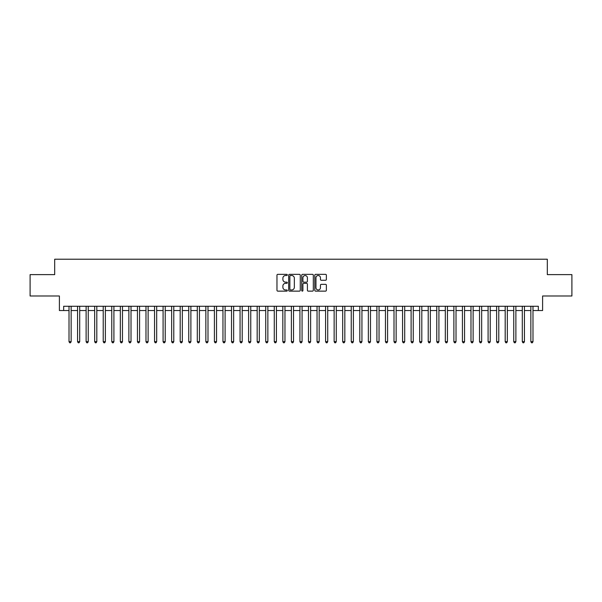 <?xml version="1.0" encoding="UTF-8"?>
<svg xmlns="http://www.w3.org/2000/svg" width="602" height="602" viewBox="0 0 602 602"><rect width="100%" height="100%" fill="white"/><g stroke="black" fill="none" stroke-linecap="round" stroke-linejoin="round"><path stroke-width="0.9" d="M287.32 274.933A0.587 0.587 0 0 0 286.725 274.346L277.808 274.346A0.843 0.843 0 0 0 276.973 275.182L276.973 290.299A0.843 0.843 0 0 0 277.808 291.135L286.725 291.135A0.587 0.587 0 0 0 287.32 290.548A0.587 0.587 0 0 0 286.725 289.961L285.574 289.961A2.686 2.686 0 0 1 282.887 287.274L282.887 286.018A2.686 2.686 0 0 1 285.574 283.331L286.725 283.331A0.587 0.587 0 0 0 287.32 282.737A0.587 0.587 0 0 0 286.725 282.15L285.574 282.15A2.686 2.686 0 0 1 282.887 279.463L282.887 278.207A2.686 2.686 0 0 1 285.574 275.52L286.725 275.52A0.587 0.587 0 0 0 287.32 274.933M325.531 280.261A0.843 0.843 0 0 0 326.374 279.426L326.374 275.182A0.843 0.843 0 0 0 325.531 274.346L315.629 274.346A0.843 0.843 0 0 0 314.786 275.182L314.786 290.299A0.843 0.843 0 0 0 315.629 291.135L325.531 291.135A0.843 0.843 0 0 0 326.374 290.299L326.374 285.175A0.843 0.843 0 0 0 325.531 284.332L321.295 284.332A0.843 0.843 0 0 0 320.452 285.175L320.452 287.711A2.242 2.242 0 0 1 318.21 289.961A2.242 2.242 0 0 1 315.967 287.711L315.967 277.763A2.242 2.242 0 0 1 318.21 275.52A2.242 2.242 0 0 1 320.452 277.763L320.452 279.426A0.843 0.843 0 0 0 321.295 280.261L325.531 280.261M63.669 310.534L63.669 306.26L538.331 306.26L538.331 310.534L542.605 310.534L542.605 295.996L571.9 295.996L571.9 274.617L547.308 274.617L547.308 259.221L54.692 259.221L54.692 274.617L30.1 274.617L30.1 295.996L59.395 295.996L59.395 310.534L69.012 310.534M300.263 275.182A0.843 0.843 0 0 0 299.427 274.346L289.517 274.346A0.843 0.843 0 0 0 288.682 275.182L288.682 290.299A0.843 0.843 0 0 0 289.517 291.135L299.427 291.135A0.843 0.843 0 0 0 300.263 290.299L300.263 275.182M302.573 274.346L312.483 274.346A0.843 0.843 0 0 1 313.318 275.182L313.318 290.299A0.843 0.843 0 0 1 312.483 291.135L308.239 291.135A0.843 0.843 0 0 1 307.404 290.299L307.404 284.167A0.843 0.843 0 0 0 306.561 283.331L303.747 283.331A0.843 0.843 0 0 0 302.911 284.167L302.911 290.548A0.587 0.587 0 0 1 302.324 291.135A0.587 0.587 0 0 1 301.737 290.548L301.737 275.182A0.843 0.843 0 0 1 302.573 274.346M71.149 310.534L77.568 310.534M79.705 310.534L86.116 310.534M88.253 310.534L94.672 310.534M96.809 310.534L103.22 310.534M105.365 310.534L111.776 310.534M113.913 310.534L120.332 310.534M122.469 310.534L128.881 310.534M131.018 310.534L137.437 310.534M139.574 310.534L145.985 310.534M148.122 310.534L154.541 310.534M156.678 310.534L163.089 310.534M165.226 310.534L171.645 310.534M173.782 310.534L180.194 310.534M182.331 310.534L188.75 310.534M190.887 310.534L197.298 310.534M199.443 310.534L205.854 310.534M207.991 310.534L214.41 310.534M216.547 310.534L222.958 310.534M225.095 310.534L231.514 310.534M233.651 310.534L240.063 310.534M242.2 310.534L248.618 310.534M250.756 310.534L257.167 310.534M259.304 310.534L265.723 310.534M267.86 310.534L274.271 310.534M276.408 310.534L282.827 310.534M284.964 310.534L291.376 310.534M293.52 310.534L299.931 310.534M302.069 310.534L308.48 310.534M310.624 310.534L317.036 310.534M319.173 310.534L325.592 310.534M327.729 310.534L334.14 310.534M336.277 310.534L342.696 310.534M344.833 310.534L351.244 310.534M353.382 310.534L359.8 310.534M361.937 310.534L368.349 310.534M370.486 310.534L376.905 310.534M379.042 310.534L385.453 310.534M387.59 310.534L394.009 310.534M396.146 310.534L402.557 310.534M404.702 310.534L411.113 310.534M413.25 310.534L419.669 310.534M421.806 310.534L428.218 310.534M430.355 310.534L436.774 310.534M438.911 310.534L445.322 310.534M447.459 310.534L453.878 310.534M456.015 310.534L462.426 310.534M464.563 310.534L470.982 310.534M473.119 310.534L479.531 310.534M481.668 310.534L488.087 310.534M490.224 310.534L496.635 310.534M498.78 310.534L505.191 310.534M507.328 310.534L513.747 310.534M515.884 310.534L522.295 310.534M524.432 310.534L530.851 310.534M532.988 310.534L538.331 310.534M290.442 275.52A0.587 0.587 0 0 0 289.855 276.107L289.855 289.374A0.587 0.587 0 0 0 290.442 289.961L291.661 289.961A2.686 2.686 0 0 0 294.348 287.274L294.348 278.207A2.686 2.686 0 0 0 291.661 275.52L290.442 275.52M307.404 277.808A2.242 2.242 0 0 0 305.154 275.565A2.242 2.242 0 0 0 302.911 277.808L302.911 281.315A0.843 0.843 0 0 0 303.747 282.15L306.561 282.15A0.843 0.843 0 0 0 307.404 281.315L307.404 277.808M71.149 306.26L71.149 341.665L69.012 341.665L69.012 306.26M71.149 341.665L70.509 342.779L69.659 342.779L69.012 341.665M79.705 306.26L79.705 341.665L77.568 341.665L77.568 306.26M79.705 341.665L79.065 342.779L78.207 342.779L77.568 341.665M88.253 306.26L88.253 341.665L86.116 341.665L86.116 306.26M88.253 341.665L87.614 342.779L86.763 342.779L86.116 341.665M96.809 306.26L96.809 341.665L94.672 341.665L94.672 306.26M96.809 341.665L96.169 342.779L95.312 342.779L94.672 341.665M105.365 306.26L105.365 341.665L103.22 341.665L103.22 306.26M105.365 341.665L104.718 342.779L103.868 342.779L103.22 341.665M113.913 306.26L113.913 341.665L111.776 341.665L111.776 306.26M113.913 341.665L113.274 342.779L112.416 342.779L111.776 341.665M122.469 306.26L122.469 341.665L120.332 341.665L120.332 306.26M122.469 341.665L121.822 342.779L120.972 342.779L120.332 341.665M131.018 306.26L131.018 341.665L128.881 341.665L128.881 306.26M131.018 341.665L130.378 342.779L129.52 342.779L128.881 341.665M139.574 306.26L139.574 341.665L137.437 341.665L137.437 306.26M139.574 341.665L138.934 342.779L138.076 342.779L137.437 341.665M148.122 306.26L148.122 341.665L145.985 341.665L145.985 306.26M148.122 341.665L147.482 342.779L146.625 342.779L145.985 341.665M156.678 306.26L156.678 341.665L154.541 341.665L154.541 306.26M156.678 341.665L156.038 342.779L155.181 342.779L154.541 341.665M165.226 306.26L165.226 341.665L163.089 341.665L163.089 306.26M165.226 341.665L164.587 342.779L163.729 342.779L163.089 341.665M173.782 306.26L173.782 341.665L171.645 341.665L171.645 306.26M173.782 341.665L173.143 342.779L172.285 342.779L171.645 341.665M182.331 306.26L182.331 341.665L180.194 341.665L180.194 306.26M182.331 341.665L181.691 342.779L180.841 342.779L180.194 341.665M190.887 306.26L190.887 341.665L188.75 341.665L188.75 306.26M190.887 341.665L190.247 342.779L189.389 342.779L188.75 341.665M199.443 306.26L199.443 341.665L197.298 341.665L197.298 306.26M199.443 341.665L198.795 342.779L197.945 342.779L197.298 341.665M207.991 306.26L207.991 341.665L205.854 341.665L205.854 306.26M207.991 341.665L207.351 342.779L206.494 342.779L205.854 341.665M216.547 306.26L216.547 341.665L214.41 341.665L214.41 306.26M216.547 341.665L215.9 342.779L215.049 342.779L214.41 341.665M225.095 306.26L225.095 341.665L222.958 341.665L222.958 306.26M225.095 341.665L224.456 342.779L223.598 342.779L222.958 341.665M233.651 306.26L233.651 341.665L231.514 341.665L231.514 306.26M233.651 341.665L233.004 342.779L232.154 342.779L231.514 341.665M242.2 306.26L242.2 341.665L240.063 341.665L240.063 306.26M242.2 341.665L241.56 342.779L240.702 342.779L240.063 341.665M250.756 306.26L250.756 341.665L248.618 341.665L248.618 306.26M250.756 341.665L250.116 342.779L249.258 342.779L248.618 341.665M259.304 306.26L259.304 341.665L257.167 341.665L257.167 306.26M259.304 341.665L258.664 342.779L257.806 342.779L257.167 341.665M267.86 306.26L267.86 341.665L265.723 341.665L265.723 306.26M267.86 341.665L267.22 342.779L266.362 342.779L265.723 341.665M276.408 306.26L276.408 341.665L274.271 341.665L274.271 306.26M276.408 341.665L275.769 342.779L274.918 342.779L274.271 341.665M284.964 306.26L284.964 341.665L282.827 341.665L282.827 306.26M284.964 341.665L284.325 342.779L283.467 342.779L282.827 341.665M293.52 306.26L293.52 341.665L291.376 341.665L291.376 306.26M293.52 341.665L292.873 342.779L292.023 342.779L291.376 341.665M302.069 306.26L302.069 341.665L299.931 341.665L299.931 306.26M302.069 341.665L301.429 342.779L300.571 342.779L299.931 341.665M310.624 306.26L310.624 341.665L308.48 341.665L308.48 306.26M310.624 341.665L309.977 342.779L309.127 342.779L308.48 341.665M319.173 306.26L319.173 341.665L317.036 341.665L317.036 306.26M319.173 341.665L318.533 342.779L317.675 342.779L317.036 341.665M327.729 306.26L327.729 341.665L325.592 341.665L325.592 306.26M327.729 341.665L327.082 342.779L326.231 342.779L325.592 341.665M336.277 306.26L336.277 341.665L334.14 341.665L334.14 306.26M336.277 341.665L335.638 342.779L334.78 342.779L334.14 341.665M344.833 306.26L344.833 341.665L342.696 341.665L342.696 306.26M344.833 341.665L344.193 342.779L343.336 342.779L342.696 341.665M353.382 306.26L353.382 341.665L351.244 341.665L351.244 306.26M353.382 341.665L352.742 342.779L351.884 342.779L351.244 341.665M361.937 306.26L361.937 341.665L359.8 341.665L359.8 306.26M361.937 341.665L361.298 342.779L360.44 342.779L359.8 341.665M370.486 306.26L370.486 341.665L368.349 341.665L368.349 306.26M370.486 341.665L369.846 342.779L368.996 342.779L368.349 341.665M379.042 306.26L379.042 341.665L376.905 341.665L376.905 306.26M379.042 341.665L378.402 342.779L377.544 342.779L376.905 341.665M387.59 306.26L387.59 341.665L385.453 341.665L385.453 306.26M387.59 341.665L386.951 342.779L386.1 342.779L385.453 341.665M396.146 306.26L396.146 341.665L394.009 341.665L394.009 306.26M396.146 341.665L395.506 342.779L394.649 342.779L394.009 341.665M404.702 306.26L404.702 341.665L402.557 341.665L402.557 306.26M404.702 341.665L404.055 342.779L403.205 342.779L402.557 341.665M413.25 306.26L413.25 341.665L411.113 341.665L411.113 306.26M413.25 341.665L412.611 342.779L411.753 342.779L411.113 341.665M421.806 306.26L421.806 341.665L419.669 341.665L419.669 306.26M421.806 341.665L421.159 342.779L420.309 342.779L419.669 341.665M430.355 306.26L430.355 341.665L428.218 341.665L428.218 306.26M430.355 341.665L429.715 342.779L428.857 342.779L428.218 341.665M438.911 306.26L438.911 341.665L436.774 341.665L436.774 306.26M438.911 341.665L438.271 342.779L437.413 342.779L436.774 341.665M447.459 306.26L447.459 341.665L445.322 341.665L445.322 306.26M447.459 341.665L446.819 342.779L445.962 342.779L445.322 341.665M456.015 306.26L456.015 341.665L453.878 341.665L453.878 306.26M456.015 341.665L455.375 342.779L454.518 342.779L453.878 341.665M464.563 306.26L464.563 341.665L462.426 341.665L462.426 306.26M464.563 341.665L463.924 342.779L463.066 342.779L462.426 341.665M473.119 306.26L473.119 341.665L470.982 341.665L470.982 306.26M473.119 341.665L472.48 342.779L471.622 342.779L470.982 341.665M481.668 306.26L481.668 341.665L479.531 341.665L479.531 306.26M481.668 341.665L481.028 342.779L480.178 342.779L479.531 341.665M490.224 306.26L490.224 341.665L488.087 341.665L488.087 306.26M490.224 341.665L489.584 342.779L488.726 342.779L488.087 341.665M498.78 306.26L498.78 341.665L496.635 341.665L496.635 306.26M498.78 341.665L498.132 342.779L497.282 342.779L496.635 341.665M507.328 306.26L507.328 341.665L505.191 341.665L505.191 306.26M507.328 341.665L506.688 342.779L505.83 342.779L505.191 341.665M515.884 306.26L515.884 341.665L513.747 341.665L513.747 306.26M515.884 341.665L515.237 342.779L514.386 342.779L513.747 341.665M524.432 306.26L524.432 341.665L522.295 341.665L522.295 306.26M524.432 341.665L523.793 342.779L522.935 342.779L522.295 341.665M532.988 306.26L532.988 341.665L530.851 341.665L530.851 306.26M532.988 341.665L532.341 342.779L531.491 342.779L530.851 341.665"/></g></svg>

